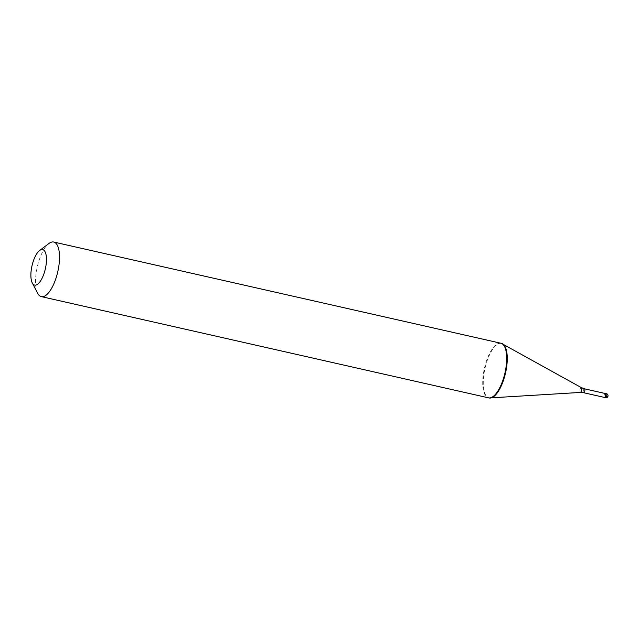 <?xml version="1.0" encoding="UTF-8"?>
<svg xmlns="http://www.w3.org/2000/svg" width="640" height="640" viewBox="0 0 640 640"><rect width="100%" height="100%" fill="white"/><g stroke="black" fill="none" stroke-linecap="round" stroke-linejoin="round"><path stroke-width="0.48" stroke-dasharray="3.2 2.4" d="M604.992 393.456A2.096 0.792 -77.2 0 0 604.024 395.28A2.096 0.792 -77.2 0 0 604.112 397.344M605.208 393.504A1.992 0.752 -77.2 0 0 604.064 395.288A1.992 0.752 -77.2 0 0 604.328 397.392M500.528 343.176A27.992 10.528 -77.2 0 0 484.328 368.696A27.992 10.528 -77.2 0 0 488.528 397.84M501.44 343.368A27.992 10.528 102.8 0 0 501.08 343.304A27.992 10.528 -77.2 0 0 484.888 368.816A27.992 10.528 -77.2 0 0 489.088 397.968M49.008 243.44A27.992 10.528 -77.2 0 0 37.256 267.008A27.992 10.528 -77.2 0 0 37.712 293.336M605.16 396.776L606.912 397.568L607.8 395.144L606.552 393.992L604.44 394.216M606.368 393.664A2.096 0.792 -77.2 0 0 605.16 395.544A2.096 0.792 -77.2 0 0 605.44 397.752M584.464 388.816A1.992 0.752 -77.2 0 0 583.32 390.6A1.992 0.752 -77.2 0 0 583.584 392.704M581.296 387.608A2.472 0.928 -77.2 0 0 579.856 389.904A2.472 0.928 -77.2 0 0 580.264 392.44M503.512 344.512L501.968 343.656M491.448 397.824L489.68 397.936"/><path stroke-width="0.96" d="M606.368 393.664A2.096 0.792 102.8 0 1 606.4 393.664L605.256 393.408A2.096 0.792 102.8 0 1 605.256 393.408A2.096 0.792 -77.2 0 0 604.992 393.456M604.112 397.344A2.096 0.792 -77.2 0 0 604.328 397.504A2.096 0.792 -77.2 0 0 604.36 397.512A2.096 0.792 102.8 0 0 605.576 395.592A2.096 0.792 102.8 0 0 605.256 393.408M604.328 397.392A1.992 0.752 -77.2 0 0 604.352 397.4A1.992 0.752 -77.2 0 0 604.384 397.408A1.992 0.752 102.8 0 0 605.536 395.592A1.992 0.752 102.8 0 0 605.232 393.512L584.496 388.816A1.992 0.752 102.8 0 1 584.496 388.816A1.992 0.752 102.8 0 1 584.792 390.896A1.992 0.752 102.8 0 1 583.64 392.712A1.992 0.752 -77.2 0 1 583.616 392.704A1.992 0.752 -77.2 0 0 583.616 392.704L580.336 392.44A2.472 0.928 102.8 0 1 580.264 392.44M489.088 397.968L488.528 397.84A27.992 10.528 -77.2 0 0 488.888 397.904L489.448 398.032L488.888 397.904A27.992 10.528 102.8 0 0 489.68 397.936A27.992 10.528 102.8 0 0 504.984 372.864A27.992 10.528 102.8 0 0 501.968 343.656A27.992 10.528 102.8 0 0 500.888 343.24L501.44 343.368A27.992 10.528 102.8 0 1 505.64 372.512A27.992 10.528 102.8 0 1 489.448 398.032A27.992 10.528 -77.2 0 1 489.088 397.968L41.352 296.632A27.992 10.528 -77.2 0 0 41.712 296.696A27.992 10.528 102.8 0 0 57.904 271.184A27.992 10.528 102.8 0 0 53.712 242.032A27.992 10.528 102.8 0 0 53.344 241.968A27.992 10.528 -77.2 0 0 49.008 243.44L39.632 250.496A18.192 6.848 -77.2 0 0 32 265.816A18.192 6.848 -77.2 0 0 32.296 282.936A18.192 6.848 -77.2 0 0 34.896 285.12A18.192 6.848 102.8 0 0 45.488 268.216A18.192 6.848 102.8 0 0 42.456 249.544A18.192 6.848 -77.2 0 0 39.632 250.496M32.296 282.936L37.712 293.336A27.992 10.528 -77.2 0 0 41.352 296.632M605.44 397.752A2.096 0.792 -77.2 0 0 605.472 397.76A2.096 0.792 -77.2 0 0 605.496 397.768A2.096 2.096 0 0 0 608 396.08A2.096 2.096 0 0 0 606.4 393.664A2.096 0.792 102.8 0 1 606.712 395.856A2.096 0.792 102.8 0 1 605.496 397.768L604.328 397.504M581.296 387.608A2.472 0.928 102.8 0 1 581.416 387.648A2.472 0.928 102.8 0 1 581.688 390.224A2.472 0.928 102.8 0 1 580.336 392.44L491.448 397.824M604.352 397.4L583.616 392.704M584.496 388.816L581.416 387.648L503.512 344.512M501.44 343.368L53.712 242.032"/></g></svg>
